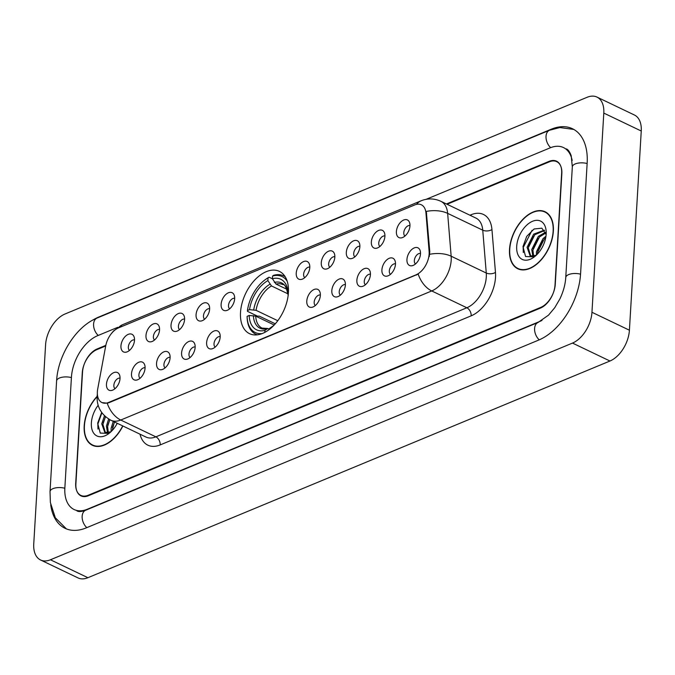 <?xml version="1.0" encoding="UTF-8"?>
<svg xmlns="http://www.w3.org/2000/svg" width="675" height="675" viewBox="0 0 675 675"><rect width="100%" height="100%" fill="white"/><g stroke="black" fill="none" stroke-linecap="round" stroke-linejoin="round"><path stroke-width="1.01" d="M288.419 292.587A34.543 20.883 -64.4 0 0 279.382 271.375A34.543 20.883 -64.4 0 0 254.838 279.939A34.543 20.883 -64.4 0 0 240.511 312.474A34.543 20.883 -64.4 0 0 249.547 333.678A34.543 20.883 -64.4 0 0 274.092 325.114A34.543 20.883 -64.4 0 0 288.419 292.587M371.351 241.971A9.779 5.906 115.6 0 1 376.945 231.398A9.779 5.906 115.6 0 1 384.32 232.47A9.779 5.906 115.6 0 1 384.91 236.343A9.779 5.906 115.6 0 1 376.802 248.172A9.779 5.906 115.6 0 1 371.351 241.971M384.927 235.963A5.864 3.544 -64.4 0 0 378.743 243.084A5.864 3.544 -64.4 0 0 379.898 246.459M346.309 252.366A9.779 5.906 115.6 0 1 351.903 241.793A9.779 5.906 115.6 0 1 359.277 242.865A9.779 5.906 115.6 0 1 359.868 246.738A9.779 5.906 115.6 0 1 351.759 258.559A9.779 5.906 115.6 0 1 346.309 252.366M359.885 246.35A5.864 3.544 -64.4 0 0 353.708 253.479A5.864 3.544 -64.4 0 0 354.864 256.854M321.275 262.761A9.779 5.906 115.6 0 1 326.86 252.188A9.779 5.906 115.6 0 1 334.235 253.26A9.779 5.906 115.6 0 1 334.834 257.133A9.779 5.906 115.6 0 1 326.717 268.954A9.779 5.906 115.6 0 1 321.275 262.761M334.851 256.745A5.864 3.544 -64.4 0 0 328.666 263.874A5.864 3.544 -64.4 0 0 329.822 267.241M296.232 273.156A9.779 5.906 115.6 0 1 301.818 262.583A9.779 5.906 115.6 0 1 309.201 263.655A9.779 5.906 115.6 0 1 309.791 267.528A9.779 5.906 115.6 0 1 301.683 279.349A9.779 5.906 115.6 0 1 296.232 273.156M309.808 267.14A5.864 3.544 -64.4 0 0 303.623 274.269A5.864 3.544 -64.4 0 0 304.779 277.636M221.113 304.332A9.779 5.906 115.6 0 1 226.699 293.76A9.779 5.906 115.6 0 1 234.073 294.832A9.779 5.906 115.6 0 1 234.672 298.704A9.779 5.906 115.6 0 1 226.555 310.534A9.779 5.906 115.6 0 1 221.113 304.332M234.689 298.325A5.864 3.544 -64.4 0 0 228.504 305.454A5.864 3.544 -64.4 0 0 229.66 308.821M196.071 314.727A9.779 5.906 115.6 0 1 201.656 304.155A9.779 5.906 115.6 0 1 209.039 305.227A9.779 5.906 115.6 0 1 209.63 309.099A9.779 5.906 115.6 0 1 201.521 320.929A9.779 5.906 115.6 0 1 196.071 314.727M209.647 308.72A5.864 3.544 -64.4 0 0 203.462 315.841A5.864 3.544 -64.4 0 0 204.618 319.216M171.028 325.122A9.779 5.906 115.6 0 1 176.622 314.55A9.779 5.906 115.6 0 1 183.997 315.622A9.779 5.906 115.6 0 1 184.587 319.494A9.779 5.906 115.6 0 1 176.479 331.315A9.779 5.906 115.6 0 1 171.028 325.122M184.604 319.106A5.864 3.544 -64.4 0 0 178.419 326.236A5.864 3.544 -64.4 0 0 179.575 329.611M145.986 335.517A9.779 5.906 115.6 0 1 151.58 324.945A9.779 5.906 115.6 0 1 158.954 326.017A9.779 5.906 115.6 0 1 159.545 329.889A9.779 5.906 115.6 0 1 151.436 341.71A9.779 5.906 115.6 0 1 145.986 335.517M159.562 329.501A5.864 3.544 -64.4 0 0 153.385 336.631A5.864 3.544 -64.4 0 0 154.541 339.998M120.952 345.912A9.779 5.906 115.6 0 1 126.537 335.34A9.779 5.906 115.6 0 1 133.912 336.412A9.779 5.906 115.6 0 1 134.511 340.284A9.779 5.906 115.6 0 1 126.394 352.105A9.779 5.906 115.6 0 1 120.952 345.912M134.528 339.896A5.864 3.544 -64.4 0 0 128.343 347.026A5.864 3.544 -64.4 0 0 129.499 350.392M396.394 231.576A9.779 5.906 115.6 0 1 401.979 221.003A9.779 5.906 115.6 0 1 409.362 222.075A9.779 5.906 115.6 0 1 409.953 225.948A9.779 5.906 115.6 0 1 401.844 237.777A9.779 5.906 115.6 0 1 396.394 231.576M409.97 225.568A5.864 3.544 -64.4 0 0 403.785 232.698A5.864 3.544 -64.4 0 0 404.941 236.064M381.907 269.857A9.779 5.906 115.6 0 1 387.501 259.284A9.779 5.906 115.6 0 1 394.875 260.356A9.779 5.906 115.6 0 1 395.466 264.229A9.779 5.906 115.6 0 1 387.357 276.058A9.779 5.906 115.6 0 1 381.907 269.857M395.483 263.849A5.864 3.544 -64.4 0 0 389.298 270.97A5.864 3.544 -64.4 0 0 390.454 274.345M356.864 280.252A9.779 5.906 115.6 0 1 362.458 269.679A9.779 5.906 115.6 0 1 369.832 270.751A9.779 5.906 115.6 0 1 370.423 274.624A9.779 5.906 115.6 0 1 362.315 286.445A9.779 5.906 115.6 0 1 356.864 280.252M370.44 274.236A5.864 3.544 -64.4 0 0 364.264 281.365A5.864 3.544 -64.4 0 0 365.42 284.74M331.822 290.647A9.779 5.906 115.6 0 1 337.416 280.074A9.779 5.906 115.6 0 1 344.79 281.146A9.779 5.906 115.6 0 1 345.389 285.019A9.779 5.906 115.6 0 1 337.272 296.84A9.779 5.906 115.6 0 1 331.822 290.647M345.406 284.631A5.864 3.544 -64.4 0 0 339.221 291.76A5.864 3.544 -64.4 0 0 340.377 295.127M306.788 301.042A9.779 5.906 115.6 0 1 312.373 290.469A9.779 5.906 115.6 0 1 319.748 291.541A9.779 5.906 115.6 0 1 320.347 295.414A9.779 5.906 115.6 0 1 312.238 307.235A9.779 5.906 115.6 0 1 306.788 301.042M320.363 295.026A5.864 3.544 -64.4 0 0 314.179 302.155A5.864 3.544 -64.4 0 0 315.335 305.522M206.626 342.613A9.779 5.906 115.6 0 1 212.212 332.041A9.779 5.906 115.6 0 1 219.586 333.113A9.779 5.906 115.6 0 1 220.185 336.985A9.779 5.906 115.6 0 1 212.077 348.815A9.779 5.906 115.6 0 1 206.626 342.613M220.202 336.606A5.864 3.544 -64.4 0 0 214.017 343.727A5.864 3.544 -64.4 0 0 215.173 347.102M181.583 353.008A9.779 5.906 115.6 0 1 187.178 342.436A9.779 5.906 115.6 0 1 194.552 343.507A9.779 5.906 115.6 0 1 195.143 347.38A9.779 5.906 115.6 0 1 187.034 359.201A9.779 5.906 115.6 0 1 181.583 353.008M195.159 346.992A5.864 3.544 -64.4 0 0 188.975 354.122A5.864 3.544 -64.4 0 0 190.131 357.497M156.541 363.403A9.779 5.906 115.6 0 1 162.135 352.831A9.779 5.906 115.6 0 1 169.509 353.902A9.779 5.906 115.6 0 1 170.1 357.775A9.779 5.906 115.6 0 1 161.992 369.596A9.779 5.906 115.6 0 1 156.541 363.403M170.117 357.387A5.864 3.544 -64.4 0 0 163.941 364.517A5.864 3.544 -64.4 0 0 165.097 367.883M131.498 373.798A9.779 5.906 115.6 0 1 137.093 363.226A9.779 5.906 115.6 0 1 144.467 364.298A9.779 5.906 115.6 0 1 145.066 368.17A9.779 5.906 115.6 0 1 136.949 379.991A9.779 5.906 115.6 0 1 131.498 373.798M145.083 367.782A5.864 3.544 -64.4 0 0 138.898 374.912A5.864 3.544 -64.4 0 0 140.054 378.278M106.464 384.185A9.779 5.906 115.6 0 1 112.05 373.621A9.779 5.906 115.6 0 1 119.424 374.684A9.779 5.906 115.6 0 1 120.023 378.557A9.779 5.906 115.6 0 1 111.915 390.386A9.779 5.906 115.6 0 1 106.464 384.185M120.04 378.177A5.864 3.544 -64.4 0 0 113.856 385.307A5.864 3.544 -64.4 0 0 115.012 388.673M406.949 259.462A9.779 5.906 115.6 0 1 412.535 248.889A9.779 5.906 115.6 0 1 419.909 249.961A9.779 5.906 115.6 0 1 420.508 253.834A9.779 5.906 115.6 0 1 412.4 265.663A9.779 5.906 115.6 0 1 406.949 259.462M420.525 253.454A5.864 3.544 -64.4 0 0 414.34 260.575A5.864 3.544 -64.4 0 0 415.496 263.95M429.114 251.404A17.592 10.64 115.6 0 1 429.131 254.062A17.592 10.64 115.6 0 1 415.994 274.852L108.641 402.427A17.592 10.64 115.6 0 1 101.976 402.57A17.592 10.64 115.6 0 1 97.715 388.96L105.722 345.87A17.592 10.64 115.6 0 1 118.513 327.89L414.712 204.947A17.592 10.64 115.6 0 1 421.369 204.803A17.592 10.64 115.6 0 1 425.95 212.954L429.114 251.404L429.789 251.733L429.241 256.627M105.705 345.963L96.879 349.625A19.55 11.821 -64.4 0 0 82.274 372.727L75.701 483.393A19.55 11.821 -64.4 0 0 80.823 495.399A19.55 11.821 -64.4 0 0 88.222 495.239L540.667 307.437A19.55 11.821 -64.4 0 0 555.263 284.335L561.845 173.669A19.55 11.821 -64.4 0 0 556.723 161.671A19.55 11.821 -64.4 0 0 549.323 161.831L447.069 204.272M117.754 327.324L97.706 335.652A35.193 21.279 -64.4 0 0 71.432 377.232L64.859 487.898A35.193 21.279 -64.4 0 0 74.064 509.507A35.193 21.279 -64.4 0 0 87.396 509.22L539.84 321.418A35.193 21.279 -64.4 0 0 542.017 320.389M572.181 160.464A35.193 21.279 -64.4 0 0 563.482 147.563A35.193 21.279 -64.4 0 0 550.15 147.85L426.153 199.319M33.75 543.983A26.063 15.761 -64.4 0 0 40.576 559.988A26.063 15.761 -64.4 0 0 50.448 559.778L572.501 343.077A26.063 15.761 -64.4 0 0 591.958 312.28L603.796 113.088A26.063 15.761 -64.4 0 0 596.97 97.082A26.063 15.761 -64.4 0 0 587.098 97.293L65.045 313.985A26.063 15.761 -64.4 0 0 45.588 344.79L33.75 543.983M40.576 559.988L78.03 577.918A26.063 15.761 -64.4 0 0 87.902 577.707L609.955 361.015A26.063 15.761 -64.4 0 0 629.412 330.21L641.25 131.018A26.063 15.761 -64.4 0 0 634.424 115.012L596.97 97.082M50.726 504.782A56.042 33.885 -64.4 0 0 65.062 528.314A56.042 33.885 -64.4 0 0 86.29 527.858L538.734 340.057A56.042 33.885 -64.4 0 0 580.576 273.831L587.157 163.164A56.042 33.885 -64.4 0 0 572.484 128.748A56.042 33.885 -64.4 0 0 551.256 129.212L98.812 317.014A56.042 33.885 -64.4 0 0 92.72 320.136M553.357 231.162A31.607 19.111 -64.4 0 0 545.088 211.756A31.607 19.111 -64.4 0 0 522.627 219.594A31.607 19.111 -64.4 0 0 509.515 249.362A31.607 19.111 -64.4 0 0 517.784 268.768A31.607 19.111 -64.4 0 0 540.245 260.93A31.607 19.111 -64.4 0 0 553.357 231.162M546.877 212.819A31.607 19.111 -64.4 0 0 546.218 212.659M97.116 396.335A31.607 19.111 -64.4 0 0 84.189 425.908A31.607 19.111 -64.4 0 0 92.458 445.314A31.607 19.111 -64.4 0 0 122.884 425.993M416.576 204.348A22.807 15.061 67.5 0 1 421.023 200.829C427.638 198.163 434.244 198.323 440.851 201.293A26.063 15.761 115.6 0 1 447.643 213.368L451.162 256.222A26.063 15.761 115.6 0 1 451.195 260.153A26.063 15.761 115.6 0 1 431.73 290.95A22.807 15.061 -112.5 0 1 418.188 274.109L109.097 402.646L107.224 403.186L102.035 402.604M107.224 403.186A22.807 15.061 67.5 0 0 120.758 420.027L431.73 290.95L466.847 307.766A26.063 15.761 -64.4 0 0 486.304 276.961A26.063 15.761 -64.4 0 0 486.27 273.029L482.752 230.183L447.643 213.368A22.807 12.623 175.3 0 0 426.305 211.418L429.789 251.733M105.823 345.347L97.133 348.95A19.55 11.821 -64.4 0 0 82.536 372.052L75.895 483.882A19.55 11.821 -64.4 0 0 81.008 495.889A19.55 11.821 -64.4 0 0 88.417 495.728L540.405 308.112A19.55 11.821 -64.4 0 0 555.01 285.01L561.651 173.18A19.55 11.821 -64.4 0 0 556.538 161.182A19.55 11.821 -64.4 0 0 549.129 161.342L446.437 203.968M93.876 445.627A31.607 19.111 -64.4 0 0 94.416 446.04M519.202 269.089A31.607 19.111 -64.4 0 0 519.742 269.494M509.743 249.269A31.278 18.908 -64.4 0 0 517.928 268.473A31.278 18.908 -64.4 0 0 540.152 260.719A31.278 18.908 -64.4 0 0 553.129 231.255A31.278 18.908 -64.4 0 0 544.944 212.051A31.278 18.908 -64.4 0 0 522.72 219.805A31.278 18.908 -64.4 0 0 509.743 249.269M536.406 255.116L536.431 251.792L543.004 238.638L545.965 236.242M537.494 254.011L537.604 252.349L544.168 239.195L545.695 237.828M532.879 256.424L531.748 249.547L538.321 236.393L545.493 232.276M533.663 256.281L532.921 250.104L539.485 236.959L545.763 233.044M536.22 255.293L530.196 256.002L527.074 247.303L533.638 234.157L544.312 230.183M530.803 256.238L528.238 247.868L534.811 234.714L544.573 230.538M535.334 255.673A14.732 8.91 -64.4 0 0 536.313 255.209M546.176 234.141A21.246 12.85 -64.4 0 0 546.202 231.997A21.246 12.85 -64.4 0 0 531.714 221.653A21.246 12.85 -64.4 0 0 516.696 246.375A21.246 12.85 -64.4 0 0 534.254 256.947A21.246 12.85 -64.4 0 0 546.176 234.141M546.142 234.605L541.839 228.184L534.102 228.977L526.719 236.368L522.982 246.628L525.563 256.534L534.085 256.837M523.294 252.551L523.159 247.615L532.052 230.327M528.458 246.485L533.478 236.174M533.132 248.729L538.152 238.418M537.815 250.973L542.835 240.663M97.099 396.664A31.278 18.908 -64.4 0 0 84.417 425.807A31.278 18.908 -64.4 0 0 92.602 445.019A31.278 18.908 -64.4 0 0 122.707 425.908M111.08 431.654L111.105 428.33L113.257 421.377M112.168 430.549L114.421 421.934M107.553 432.962L106.431 426.094L108.633 419.015M108.338 432.827L107.595 426.651L109.755 419.664M110.894 431.84L104.87 432.54L101.748 423.849L104.482 415.775M105.477 432.785L102.912 424.406L105.469 416.677M110.008 432.211A14.732 8.91 -64.4 0 0 110.987 431.747M98.153 405.304A21.246 12.85 -64.4 0 0 91.37 422.921A21.246 12.85 -64.4 0 0 108.928 433.493A21.246 12.85 -64.4 0 0 117.231 423.284M101.672 412.484L97.656 423.174L100.237 433.08L108.768 433.384M97.976 429.098L97.833 424.162L101.891 412.788M103.132 423.031L105.57 416.77M107.806 425.275L109.882 419.732M112.489 427.511L114.556 422.002M275.29 323.798L259.208 316.102L257.504 316.136L247.48 311.344L247.455 310.517A31.016 18.757 -64.4 0 1 264.558 280.184A31.016 18.757 -64.4 0 1 268.059 277.914L267.899 280.606A28.021 16.942 -64.4 0 0 249.547 309.648L256.061 310.323L277.779 320.718M288.09 293.903L271.468 285.938L267.899 280.606M288.352 293.541L288.157 293.625A28.021 16.942 -64.4 0 0 272.413 278.733L275.982 284.065L286.959 289.322M247.134 317.166A32.324 19.541 -64.4 0 0 247.143 317.571A32.324 19.541 -64.4 0 0 255.656 334.15A32.324 19.541 -64.4 0 0 257.42 334.825M268.059 277.914L269.063 277.189A32.324 19.541 -64.4 0 0 265.326 279.61L264.558 280.184M269.063 277.189L272.464 278.817M285.213 276.792A32.324 19.541 -64.4 0 0 283.576 275.839A32.324 19.541 -64.4 0 0 273.577 275.316L272.573 276.041A31.016 18.757 -64.4 0 1 287.229 281.298M274.202 324.996L255.715 316.145L249.202 315.47L247.109 316.339A31.016 18.757 -64.4 0 0 247.118 316.617A31.016 18.757 -64.4 0 0 262.195 333.577M249.202 315.47A28.021 16.942 -64.4 0 0 264.938 330.362L264.819 332.362M249.547 309.648L247.455 310.517M272.413 278.733L272.573 276.041M264.938 330.362L267.722 328.48L262.043 328.101A24.114 14.58 -64.4 0 1 255.715 316.145M288.208 295.498L288.157 293.625M253.387 315.63A25.068 15.154 -64.4 0 0 267.224 328.717L269.435 328.885M269.409 329.383L269.46 328.48A28.021 16.942 -64.4 0 0 272.396 326.557A28.021 16.942 -64.4 0 0 273.755 325.468M271.738 326.835A25.068 15.154 -64.4 0 0 273.282 325.865L269.46 328.48M425.95 212.954L426.634 213.275M108.641 402.427L109.097 402.646M415.994 274.852L416.458 275.071M86.813 527.639A10.429 6.885 -112.5 0 1 82.156 516.291A10.429 6.885 -112.5 0 1 85.649 510.249C81.523 511.734 78.595 511.937 76.874 510.848M66.386 528.896L55.308 517.75L50.372 502.546L50.026 491.628A10.429 4.641 3.4 0 1 52.945 488.658A10.429 4.641 3.4 0 1 64.834 488.236M50.026 491.628L56.599 380.962A10.429 4.641 3.4 0 1 59.518 377.992A10.429 4.641 3.4 0 1 71.407 377.578M56.599 380.962C57.839 355.43 75.98 326.413 97.073 318.043A10.429 6.885 67.5 0 0 93.58 324.093A10.429 6.885 67.5 0 0 98.229 335.433M573.767 129.423L559.887 127.55L549.517 130.241A10.429 6.885 67.5 0 0 546.024 136.291A10.429 6.885 67.5 0 0 550.682 147.639M587.132 163.51A10.429 4.641 -176.6 0 0 575.243 163.924A10.429 4.641 -176.6 0 0 572.324 166.894L565.751 277.56C565.321 284.437 563.38 291.532 559.929 298.848L554.749 307.699L548.547 315.115L538.102 322.448L85.649 510.249M580.559 274.168A10.429 4.641 -176.6 0 0 568.662 274.59A10.429 4.641 -176.6 0 0 565.751 277.56M539.249 339.837A10.429 6.885 -112.5 0 1 534.6 328.497A10.429 6.885 -112.5 0 1 538.102 322.448M87.902 577.707L50.448 559.778M641.25 131.018L603.796 113.088M629.412 330.21L591.958 312.28M609.955 361.015L572.501 343.077M551.686 129.414L551.256 129.212M160.211 444.909A6.514 4.303 67.5 0 0 155.874 436.843L466.847 307.766A6.514 4.303 67.5 0 1 471.175 315.832L160.211 444.909A32.586 19.702 115.6 0 1 140.02 434.194M146.002 437.054A26.063 15.761 -64.4 0 0 155.874 436.843L120.758 420.027A26.063 15.761 115.6 0 1 110.886 420.247L146.002 437.054M429.697 254.298A22.807 12.623 175.3 0 1 451.162 256.222L486.27 273.029A6.514 3.603 -4.7 0 0 495.467 272.413A32.586 19.702 115.6 0 1 471.175 315.832M118.243 328.008A22.807 15.061 -112.5 0 1 122.487 324.743L421.023 200.829M469.952 215.224L471.125 214.734A32.586 19.702 115.6 0 1 491.948 229.567L495.467 272.413M491.948 229.567A6.514 3.603 -4.7 0 1 482.752 230.183A26.063 15.761 -64.4 0 0 475.968 218.109L440.851 201.293M470.99 215.722A6.514 4.303 67.5 0 0 471.125 214.734M271.468 285.938A24.114 14.58 -64.4 0 0 256.061 310.323M288.208 295.507C286.436 287.483 284.656 283.854 282.867 284.605A24.114 14.58 -64.4 0 0 275.982 284.065M269.857 284.285A25.068 15.154 -64.4 0 0 253.733 309.808M288.191 295.118A25.068 15.154 -64.4 0 0 274.379 282.412M566.291 148.905C568.038 149.42 569.675 151.689 571.202 155.706L572.324 166.894M97.073 318.043L549.517 130.241M97.36 393.938L97.116 396.318C96.728 406.865 101.317 414.838 110.886 420.247M111.088 333.965L113.543 330.952L122.487 324.743M520.391 269.654L517.928 268.473M547.417 213.232L544.944 212.051M95.065 446.2L92.602 445.019M257.141 334.859L255.656 334.15M285.061 276.556L283.576 275.839M247.118 316.617L247.143 317.571"/></g></svg>
